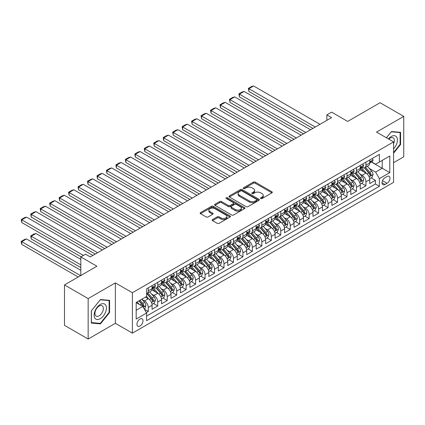 <?xml version="1.0" encoding="UTF-8"?>
<svg xmlns="http://www.w3.org/2000/svg" width="425" height="425" viewBox="0 0 425 425"><rect width="100%" height="100%" fill="white"/><g stroke="black" fill="none" stroke-linecap="round" stroke-linejoin="round"><path stroke-width="0.64" d="M260.743 198.544A0.919 0.531 0 0 0 262.039 198.544L271.91 192.844A1.312 0.76 0 0 0 272.297 192.307A1.312 0.76 0 0 0 271.91 191.771L255.191 182.118A1.312 0.76 0 0 0 253.332 182.118L243.467 187.818A0.919 0.531 0 0 0 243.196 188.19A0.919 0.531 0 0 0 243.467 188.567A0.919 0.531 0 0 0 244.763 188.567L246.043 187.829A4.202 2.428 0 0 1 251.988 187.829L253.38 188.636A4.202 2.428 0 0 1 254.612 190.352A4.202 2.428 0 0 1 253.38 192.068L252.105 192.807A0.919 0.531 0 0 0 251.834 193.178A0.919 0.531 0 0 0 252.105 193.556A0.919 0.531 0 0 0 253.401 193.556L254.681 192.817A4.202 2.428 0 0 1 260.626 192.817L262.018 193.625A4.202 2.428 0 0 1 263.25 195.341A4.202 2.428 0 0 1 262.018 197.057L260.743 197.79A0.919 0.531 0 0 0 260.472 198.167A0.919 0.531 0 0 0 260.743 198.544L260.743 197.79M139.963 326.044A4.282 2.47 120 0 0 142.763 322.272A4.282 2.47 120 0 0 142.104 318.84A4.282 2.47 120 0 0 139.963 319.053A4.282 2.47 120 0 0 137.169 322.825A4.282 2.47 120 0 0 137.822 326.257A4.282 2.47 120 0 0 139.963 326.044M212.558 219.55A1.312 0.76 0 0 0 212.171 220.086A1.312 0.76 0 0 0 212.558 220.623L217.249 223.332A1.312 0.76 0 0 0 219.103 223.332L230.063 217.005A1.312 0.76 0 0 0 230.451 216.468A1.312 0.76 0 0 0 230.063 215.932L213.345 206.279A1.312 0.76 0 0 0 211.485 206.279L200.526 212.606A1.312 0.76 0 0 0 200.143 213.143A1.312 0.76 0 0 0 200.526 213.679L206.194 216.952A1.312 0.76 0 0 0 208.053 216.952L212.744 214.242A1.312 0.76 0 0 0 213.127 213.706A1.312 0.76 0 0 0 212.744 213.169L209.934 211.549A3.512 2.029 0 0 1 208.903 210.115A3.512 2.029 0 0 1 211.071 208.239A3.512 2.029 0 0 1 214.901 208.68L225.909 215.034A3.512 2.029 0 0 1 226.939 216.468A3.512 2.029 0 0 1 224.767 218.344A3.512 2.029 0 0 1 220.942 217.903L219.103 216.846A1.312 0.76 0 0 0 217.249 216.846L212.558 219.55L212.558 220.623M393.577 162.685L403.75 156.814L403.75 116.381L380.093 102.723L347.682 121.438L331.596 112.147L326.862 114.883L331.596 117.613L90.286 256.934L85.552 254.198L80.819 256.934L80.819 275.506M88.156 298.589L88.156 339.022L115.361 323.313L115.361 282.885L88.156 298.589L64.499 284.931L96.905 266.22L80.819 256.934M115.361 282.885L132.393 292.719L393.577 141.923L393.577 182.357L132.393 333.147L132.393 292.719M403.75 116.381L376.545 132.09L393.577 141.923M246.133 206.656A1.312 0.76 0 0 0 247.993 206.656L258.952 200.324A1.312 0.76 0 0 0 259.34 199.787A1.312 0.76 0 0 0 258.952 199.251L242.234 189.598A1.312 0.76 0 0 0 240.375 189.598L229.415 195.93A1.312 0.76 0 0 0 229.032 196.467A1.312 0.76 0 0 0 229.415 197.003L246.133 206.656M226.578 198.741A0.919 0.531 0 0 1 227.513 198.873L227.513 197.779L244.508 207.591A1.312 0.76 0 0 1 244.896 208.128A1.312 0.76 0 0 1 244.508 208.664L233.548 214.992A1.312 0.76 0 0 1 231.689 214.992L214.97 205.339L214.97 204.266A1.312 0.76 0 0 0 214.588 204.802A1.312 0.76 0 0 0 214.97 205.339M214.97 204.266L219.661 201.562A1.312 0.76 0 0 1 221.521 201.562L228.299 205.472A1.312 0.76 0 0 0 230.159 205.472L233.272 203.676A1.312 0.76 0 0 0 233.654 203.139A1.312 0.76 0 0 0 233.272 202.603L226.212 198.528A0.919 0.531 0 0 1 225.941 198.156A0.919 0.531 0 0 1 226.509 197.662A0.919 0.531 0 0 1 227.513 197.779M88.156 339.022L64.499 325.364L64.499 284.931M146.327 312.593L148.293 311.456L144.367 309.193M142.131 299.54L144.505 300.911A5.355 3.092 60 0 1 148.293 307.472L152.076 305.283L152.076 309.272L157.755 305.995L153.452 303.508M151.592 294.079L153.972 295.449A5.355 3.092 60 0 1 157.755 302.005L161.542 299.822L161.542 303.811L167.216 300.528L162.913 298.047M161.059 288.612L163.434 289.988A5.355 3.092 60 0 1 167.216 296.544L171.004 294.355L171.004 298.345L176.683 295.067L172.375 292.581M170.521 283.151L172.895 284.522A5.355 3.092 60 0 1 176.683 291.077L180.466 288.894L180.466 292.883L186.145 289.606L181.842 287.119M179.982 277.69L182.362 279.06A5.355 3.092 60 0 1 186.145 285.616L189.933 283.433L189.933 287.417L195.606 284.139L191.303 281.653M189.449 272.223L191.824 273.594A5.355 3.092 60 0 1 195.606 280.149L199.394 277.966L199.394 281.956L205.073 278.678L200.765 276.192M198.911 266.762L201.285 268.132A5.355 3.092 60 0 1 205.073 274.688L208.856 272.505L208.856 276.489L214.535 273.211L210.226 270.725M208.372 261.295L210.747 262.666A5.355 3.092 60 0 1 214.535 269.227L218.317 267.038L218.317 271.028L223.996 267.75L219.693 265.264M217.839 255.834L220.214 257.205A5.355 3.092 60 0 1 223.996 263.76L227.784 261.577L227.784 265.567L233.463 262.289L229.155 259.803M227.301 250.367L229.675 251.743A5.355 3.092 60 0 1 233.463 258.299L237.246 256.11L237.246 260.1L242.925 256.822L238.616 254.336M236.762 244.906L239.137 246.277A5.355 3.092 60 0 1 242.925 252.833L246.707 250.649L246.707 254.639L252.386 251.361L248.083 248.875M246.224 239.445L248.604 240.816A5.355 3.092 60 0 1 252.386 247.371L256.174 245.188L256.174 249.172L261.848 245.894L257.545 243.408M255.691 233.978L258.065 235.349A5.355 3.092 60 0 1 261.848 241.905L265.636 239.721L265.636 243.711L271.315 240.433L267.006 237.947M265.152 228.517L267.527 229.888A5.355 3.092 60 0 1 271.315 236.443L275.097 234.26L275.097 238.244L280.776 234.967L276.473 232.48M274.614 223.051L276.994 224.427A5.355 3.092 60 0 1 280.776 230.982L284.564 228.793L284.564 232.783L290.238 229.505L285.935 227.019M284.081 217.589L286.455 218.96A5.355 3.092 60 0 1 290.238 225.516L294.026 223.332L294.026 227.322L299.705 224.044L295.396 221.558M293.542 212.123L295.917 213.499A5.355 3.092 60 0 1 299.705 220.054L303.487 217.866L303.487 221.855L309.166 218.577L304.858 216.091M303.004 206.662L305.378 208.032A5.355 3.092 60 0 1 309.166 214.588L312.949 212.404L312.949 216.394L318.628 213.116L314.325 210.63M312.465 201.2L314.845 202.571A5.355 3.092 60 0 1 318.628 209.127L322.416 206.943L322.416 210.928L328.095 207.65L323.786 205.163M321.932 195.734L324.307 197.104A5.355 3.092 60 0 1 328.095 203.665L331.877 201.477L331.877 205.466L337.556 202.188L333.248 199.702M331.394 190.273L333.768 191.643A5.355 3.092 60 0 1 337.556 198.199L341.339 196.015L341.339 200.005L347.018 196.722L342.715 194.241M340.855 184.806L343.235 186.182A5.355 3.092 60 0 1 347.018 192.738L350.806 190.549L350.806 194.538L356.479 191.261L352.176 188.774M350.322 179.345L352.697 180.715A5.355 3.092 60 0 1 356.479 187.271L360.267 185.087L360.267 189.077L365.946 185.799L365.946 181.81A5.355 3.092 -120 0 0 362.158 175.254L359.784 173.883M361.638 183.313L365.946 185.799M152.076 305.283A5.355 3.092 -120 0 0 148.293 298.727L145.451 297.091M161.542 299.822A5.355 3.092 -120 0 0 157.755 293.266L151.906 289.887M171.004 294.355A5.355 3.092 -120 0 0 167.216 287.799L161.367 284.421M180.466 288.894A5.355 3.092 -120 0 0 176.683 282.338L170.829 278.959M189.933 283.433A5.355 3.092 -120 0 0 186.145 276.872L180.29 273.493M199.394 277.966A5.355 3.092 -120 0 0 195.606 271.41L189.757 268.032M208.856 272.505A5.355 3.092 -120 0 0 205.073 265.949L199.219 262.57M218.317 267.038A5.355 3.092 -120 0 0 214.535 260.483L208.68 257.104M227.784 261.577A5.355 3.092 -120 0 0 223.996 255.021L218.147 251.643M237.246 256.11A5.355 3.092 -120 0 0 233.463 249.555L227.609 246.176M246.707 250.649A5.355 3.092 -120 0 0 242.925 244.093L237.07 240.715M256.174 245.188A5.355 3.092 -120 0 0 252.386 238.627L246.537 235.248M265.636 239.721A5.355 3.092 -120 0 0 261.848 233.166L255.999 229.787M275.097 234.26A5.355 3.092 -120 0 0 271.315 227.704L265.46 224.326M284.564 228.793A5.355 3.092 -120 0 0 280.776 222.238L274.922 218.859M294.026 223.332A5.355 3.092 -120 0 0 290.238 216.777L284.389 213.398M303.487 217.866A5.355 3.092 -120 0 0 299.705 211.31L293.85 207.931M312.949 212.404A5.355 3.092 -120 0 0 309.166 205.849L303.312 202.47M322.416 206.943A5.355 3.092 -120 0 0 318.628 200.382L312.779 197.003M331.877 201.477A5.355 3.092 -120 0 0 328.095 194.921L322.24 191.542M341.339 196.015A5.355 3.092 -120 0 0 337.556 189.46L331.702 186.081M350.806 190.549A5.355 3.092 -120 0 0 347.018 183.993L341.169 180.614M360.267 185.087A5.355 3.092 -120 0 0 356.479 178.532L350.63 175.153M387.047 176.508L384.965 177.714A4.149 2.396 120 0 0 382.256 181.369A4.149 2.396 120 0 0 382.893 184.689A4.149 2.396 120 0 0 384.965 184.487L387.047 183.287A4.149 2.396 120 0 0 389.757 179.626A4.149 2.396 120 0 0 389.119 176.306A4.149 2.396 120 0 0 387.047 176.508M136.181 310.308L142.805 306.483L146.588 313.044L146.588 320.689L379.382 186.288L379.382 178.638L375.599 172.083L369.245 168.417M146.588 313.044L136.181 319.053L136.181 302.441L146.588 296.432L146.588 288.782L379.382 154.381L379.382 162.031L389.794 156.023L389.794 172.63L379.382 178.638M153.919 287.555L153.972 287.582A5.355 3.092 60 0 0 156.65 287.847L160.432 285.664A5.355 3.092 -120 0 0 161.542 283.209L161.542 280.149M163.386 282.088L163.434 282.12A5.355 3.092 60 0 0 166.111 282.386L169.894 280.197A5.355 3.092 -120 0 0 171.004 277.748L171.004 274.688M172.847 276.627L172.895 276.654A5.355 3.092 60 0 0 175.573 276.919L179.361 274.736A5.355 3.092 -120 0 0 180.466 272.282L180.466 269.227M182.309 271.161L182.362 271.192A5.355 3.092 60 0 0 185.034 271.458L188.822 269.269A5.355 3.092 -120 0 0 189.933 266.82L189.933 263.76M191.776 265.699L191.824 265.726A5.355 3.092 60 0 0 194.501 265.992L198.284 263.808A5.355 3.092 -120 0 0 199.394 261.359L199.394 258.299M201.238 260.238L201.285 260.265A5.355 3.092 60 0 0 203.963 260.53L207.751 258.342A5.355 3.092 -120 0 0 208.856 255.893L208.856 252.833M210.699 254.772L210.747 254.803A5.355 3.092 60 0 0 213.424 255.064L217.212 252.88A5.355 3.092 -120 0 0 218.317 250.431L218.317 247.371M220.161 249.31L220.214 249.337A5.355 3.092 60 0 0 222.891 249.602L226.674 247.419A5.355 3.092 -120 0 0 227.784 244.965L227.784 241.905M229.627 243.844L229.675 243.876A5.355 3.092 60 0 0 232.353 244.141L236.135 241.952A5.355 3.092 -120 0 0 237.246 239.503L237.246 236.443M239.089 238.383L239.137 238.409A5.355 3.092 60 0 0 241.814 238.675L245.602 236.491A5.355 3.092 -120 0 0 246.707 234.042L246.707 230.982M248.551 232.916L248.604 232.948A5.355 3.092 60 0 0 251.276 233.213L255.064 231.025A5.355 3.092 -120 0 0 256.174 228.576L256.174 225.516M258.017 227.455L258.065 227.481A5.355 3.092 60 0 0 260.743 227.747L264.525 225.563A5.355 3.092 -120 0 0 265.636 223.114L265.636 220.054M267.479 221.993L267.527 222.02A5.355 3.092 60 0 0 270.204 222.286L273.992 220.102A5.355 3.092 -120 0 0 275.097 217.648L275.097 214.588M276.941 216.527L276.994 216.559A5.355 3.092 60 0 0 279.666 216.819L283.454 214.636A5.355 3.092 -120 0 0 284.564 212.187L284.564 209.127M286.408 211.066L286.455 211.092A5.355 3.092 60 0 0 289.133 211.358L292.915 209.174A5.355 3.092 -120 0 0 294.026 206.72L294.026 203.66M295.869 205.599L295.917 205.631A5.355 3.092 60 0 0 298.594 205.897L302.377 203.708A5.355 3.092 -120 0 0 303.487 201.259L303.487 198.199M305.331 200.138L305.378 200.164A5.355 3.092 60 0 0 308.056 200.43L311.844 198.247A5.355 3.092 -120 0 0 312.949 195.798L312.949 192.738M314.792 194.677L314.845 194.703A5.355 3.092 60 0 0 317.523 194.969L321.305 192.78A5.355 3.092 -120 0 0 322.416 190.331L322.416 187.271M324.259 189.21L324.307 189.237A5.355 3.092 60 0 0 326.984 189.502L330.767 187.319A5.355 3.092 -120 0 0 331.877 184.87L331.877 181.81M333.721 183.749L333.768 183.775A5.355 3.092 60 0 0 336.446 184.041L340.234 181.857A5.355 3.092 -120 0 0 341.339 179.403L341.339 176.343M343.182 178.282L343.235 178.314A5.355 3.092 60 0 0 345.908 178.58L349.695 176.391A5.355 3.092 -120 0 0 350.806 173.942L350.806 170.882M352.649 172.821L352.697 172.847A5.355 3.092 60 0 0 355.374 173.113L359.157 170.93A5.355 3.092 -120 0 0 360.267 168.475L360.267 165.421M146.588 316.099L375.408 183.993L375.408 180.333L369.729 183.611L369.729 179.621A5.355 3.092 -120 0 0 365.946 173.065L360.092 169.687M362.111 167.354L362.158 167.386A5.355 3.092 -120 0 0 364.836 167.652A5.355 3.092 -120 0 0 365.946 165.197L365.946 162.137M364.836 167.652L368.624 165.463A5.355 3.092 -120 0 0 369.729 163.014L369.729 159.954M148.293 287.799L148.293 290.859A5.355 3.092 60 0 1 147.183 293.308A5.355 3.092 60 0 1 146.588 293.526M147.183 293.308L150.971 291.125A5.355 3.092 -120 0 0 152.076 288.676L152.076 285.616M157.755 282.338L157.755 285.398A5.355 3.092 60 0 1 156.65 287.847M167.216 276.872L167.216 279.932A5.355 3.092 60 0 1 166.111 282.386M176.683 271.41L176.683 274.47A5.355 3.092 60 0 1 175.573 276.919M186.145 265.944L186.145 269.004A5.355 3.092 60 0 1 185.034 271.458M195.606 260.483L195.606 263.543A5.355 3.092 60 0 1 194.501 265.992M205.073 255.021L205.073 258.081A5.355 3.092 60 0 1 203.963 260.53M214.535 249.555L214.535 252.615A5.355 3.092 60 0 1 213.424 255.064M223.996 244.093L223.996 247.153A5.355 3.092 60 0 1 222.891 249.602M233.463 238.627L233.463 241.687A5.355 3.092 60 0 1 232.353 244.141M242.925 233.166L242.925 236.226A5.355 3.092 60 0 1 241.814 238.675M252.386 227.704L252.386 230.759A5.355 3.092 60 0 1 251.276 233.213M261.848 222.238L261.848 225.298A5.355 3.092 60 0 1 260.743 227.747M271.315 216.777L271.315 219.837A5.355 3.092 60 0 1 270.204 222.286M280.776 211.31L280.776 214.37A5.355 3.092 60 0 1 279.666 216.819M290.238 205.849L290.238 208.909A5.355 3.092 60 0 1 289.133 211.358M299.705 200.382L299.705 203.442A5.355 3.092 60 0 1 298.594 205.897M309.166 194.921L309.166 197.981A5.355 3.092 60 0 1 308.056 200.43M318.628 189.46L318.628 192.52A5.355 3.092 60 0 1 317.523 194.969M328.095 183.993L328.095 187.053A5.355 3.092 60 0 1 326.984 189.502M337.556 178.532L337.556 181.592A5.355 3.092 60 0 1 336.446 184.041M347.018 173.065L347.018 176.125A5.355 3.092 60 0 1 345.908 178.58M356.479 167.604L356.479 170.664A5.355 3.092 60 0 1 355.374 173.113M356.479 187.271L356.479 191.261M347.018 192.738L347.018 196.722M337.556 198.199L337.556 202.188M328.095 203.665L328.095 207.65M318.628 209.127L318.628 213.116M309.166 214.588L309.166 218.577M299.705 220.054L299.705 224.044M290.238 225.516L290.238 229.505M280.776 230.982L280.776 234.967M271.315 236.443L271.315 240.433M261.848 241.905L261.848 245.894M252.386 247.371L252.386 251.361M242.925 252.833L242.925 256.822M233.463 258.299L233.463 262.289M223.996 263.76L223.996 267.75M214.535 269.227L214.535 273.211M205.073 274.688L205.073 278.678M195.606 280.149L195.606 284.139M186.145 285.616L186.145 289.606M176.683 291.077L176.683 295.067M167.216 296.544L167.216 300.528M157.755 302.005L157.755 305.995M148.293 307.472L148.293 311.456M142.805 306.483L136.181 302.664M375.599 172.083L382.224 168.258L382.224 160.39L389.794 156.023M371.386 162.005L389.794 172.63M371.572 161.893L375.599 164.215L379.382 162.031M115.361 323.313L132.393 333.147M326.862 114.883L326.862 120.344M371.105 177.847L375.408 180.333M375.408 183.993L379.382 186.288M393.577 153.228L400.578 144.516L400.578 132.34L391.446 131.527L386.415 137.79M91.322 323.064L100.454 323.882L109.586 312.518L109.586 300.342L100.454 299.529L91.322 310.888L91.322 323.064M400.106 144.245L400.578 144.516M109.113 312.248L109.586 312.518M99.493 323.324L100.454 323.882M261.109 198.672L262.018 198.146A4.202 2.428 0 0 0 263.25 196.43L263.25 195.341M254.612 190.352L254.612 191.441A4.202 2.428 0 0 1 253.38 193.157L252.471 193.683M271.894 192.854L255.191 183.212A1.312 0.76 0 0 0 253.332 183.212L243.833 188.7M258.937 200.334L242.234 190.692A1.312 0.76 0 0 0 240.375 190.692L229.431 197.009L229.415 195.93M256.631 200.164A0.919 0.531 0 0 0 256.902 199.787A0.919 0.531 0 0 0 256.631 199.415L241.952 190.942A0.919 0.531 0 0 0 240.656 190.942L239.307 191.718A4.202 2.428 0 0 0 238.074 193.433A4.202 2.428 0 0 0 239.307 195.149L249.337 200.94A4.202 2.428 0 0 0 255.282 200.94L256.631 200.164L256.631 201.259A0.919 0.531 0 0 0 256.902 200.882L256.902 199.787M238.074 193.433L238.074 194.528A4.202 2.428 0 0 0 239.307 196.244L239.307 195.149M256.631 201.259L255.282 202.034A4.202 2.428 0 0 1 249.337 202.034L239.307 196.244M214.986 205.349L219.661 202.651L219.661 201.562M233.654 203.139L233.654 204.234A1.312 0.76 0 0 1 233.272 204.77L230.159 206.566A1.312 0.76 0 0 1 228.299 206.566L221.521 202.651A1.312 0.76 0 0 0 219.661 202.651M227.513 198.873L244.492 208.675M235.338 209.536A3.512 2.029 0 0 0 239.169 209.977A3.512 2.029 0 0 0 241.336 208.101A3.512 2.029 0 0 0 240.306 206.667L236.428 204.43A1.312 0.76 0 0 0 234.568 204.43L231.46 206.226A1.312 0.76 0 0 0 231.072 206.762A1.312 0.76 0 0 0 231.46 207.299L235.338 209.536L235.338 210.63A3.512 2.029 0 0 0 239.169 211.071A3.512 2.029 0 0 0 241.336 209.196L241.336 208.101M231.072 206.762L231.072 207.852A1.312 0.76 0 0 0 231.46 208.388L231.46 207.299M235.338 210.63L231.46 208.388M226.939 216.468L226.939 217.563A3.512 2.029 0 0 1 224.767 219.433A3.512 2.029 0 0 1 220.942 218.997L219.103 217.935A1.312 0.76 0 0 0 217.249 217.935L212.574 220.633M208.903 210.115L208.903 211.204A3.512 2.029 0 0 0 209.934 212.638L209.934 211.549M212.723 214.253L209.934 212.638M230.063 215.932L230.063 217.005L213.345 207.373A1.312 0.76 0 0 0 211.485 207.373L200.547 213.69M369.649 178.686L372.098 177.273L373.044 174.542A3.549 2.045 -120 0 0 371.663 171.211L367.338 166.207M366.472 173.411L361.532 167.694M248.885 113.294L293.978 139.331L229.957 102.372L229.442 99.338L232.751 97.426L234.69 96.905L229.957 99.636L229.957 102.372M363.657 171.748L360.788 168.428A8.5 4.909 -120 0 0 360.527 168.13M364.353 167.843L368.725 172.906A3.549 2.045 60 0 1 369.989 175.35C370.526 176.062 370.903 175.844 371.126 174.691A3.549 2.045 -120 0 0 369.862 172.252L365.537 167.243M364.613 167.758L369.309 173.198A1.806 1.041 60 0 1 369.766 173.905L371.126 174.691M369.989 175.35L370.249 175.769M315.27 127.038L248.885 88.708L248.885 91.444L312.906 128.403M372.236 158.509L373.044 159.901A3.549 2.045 60 0 1 372.305 161.468L370.51 162.509A3.549 2.045 -120 0 0 371.126 161.691L371.052 161.378M320.004 124.307L253.619 85.978L248.885 88.708L248.365 88.411L251.68 86.498L253.619 85.978M369.851 162.674L369.862 162.674A3.549 2.045 -120 0 0 370.51 162.509M370.669 161.426L371.126 161.691C370.903 161.155 370.526 161.373 369.989 162.345A3.549 2.045 60 0 1 369.729 162.849M248.885 91.444L248.365 88.411M393.577 148.83A8.697 5.02 120 0 0 397.295 138.741A8.697 5.02 120 0 0 391.26 136.489A8.697 5.02 120 0 0 388.408 138.943M393.577 143.767A5.955 3.437 120 0 0 393.114 137.785A5.955 3.437 120 0 0 390.139 138.083A5.955 3.437 120 0 0 388.763 139.145M386.431 137.801L391.26 131.793L400.106 132.584L400.106 144.383L393.577 152.506M399.521 132.244L400.106 132.584M105.597 312.072A8.697 5.02 120 0 0 103.344 303.668A8.697 5.02 120 0 0 94.94 311.116A8.697 5.02 120 0 0 97.192 319.52A8.697 5.02 120 0 0 105.597 312.072M102.792 311.275A5.955 3.437 120 0 0 102.122 305.788A5.955 3.437 120 0 0 95.503 310.622A5.955 3.437 120 0 0 96.167 316.104A5.955 3.437 120 0 0 102.792 311.275M91.418 322.602L91.418 310.803L100.268 299.795L109.113 300.587L109.113 312.386L100.268 323.393L91.322 322.548M108.529 300.247L109.113 300.587M360.188 184.147L362.631 182.739L363.577 180.003A3.549 2.045 -120 0 0 362.196 176.678L357.871 171.668M357.005 178.877L352.065 173.156M239.424 118.761L284.516 144.792L220.495 107.833L219.975 104.8L223.29 102.887L225.229 102.372L220.495 105.103L220.495 107.833M354.195 177.209L351.326 173.889A8.5 4.909 -120 0 0 351.066 173.597M354.891 173.304L359.263 178.367A3.549 2.045 60 0 1 360.527 180.811C361.059 181.528 361.441 181.305 361.664 180.157A3.549 2.045 -120 0 0 360.4 177.714L356.076 172.709M355.146 173.225L359.848 178.665A1.806 1.041 60 0 1 360.304 179.371L361.664 180.157M360.527 180.811L360.788 181.231M350.726 189.614L353.17 188.201L354.115 185.47A3.549 2.045 -120 0 0 352.734 182.139L348.41 177.135M347.544 184.338L342.603 178.617M229.957 124.222L275.049 150.259L211.034 113.294L210.513 110.266L213.823 108.354L215.767 107.833L211.034 110.564L211.034 113.294M344.733 182.676L341.865 179.355A8.5 4.909 -120 0 0 341.599 179.058M345.429 178.771L349.802 183.834A3.549 2.045 60 0 1 351.066 186.278C351.597 186.989 351.974 186.772 352.203 185.619A3.549 2.045 -120 0 0 350.938 183.175L346.614 178.171M345.684 178.686L350.386 184.126A1.806 1.041 60 0 1 350.837 184.833L352.203 185.619M351.066 186.278L351.321 186.697M341.259 195.075L343.708 193.667L344.654 190.931A3.549 2.045 -120 0 0 343.272 187.6L338.948 182.596M338.082 189.805L333.142 184.083M220.495 129.689L265.588 155.72L201.572 118.761L201.052 115.728L204.361 113.815L206.3 113.294L201.572 116.03L201.572 118.761M335.267 188.137L332.403 184.817A8.5 4.909 -120 0 0 332.138 184.519M335.962 184.232L340.34 189.295A3.549 2.045 60 0 1 341.604 191.739C342.136 192.451 342.513 192.233 342.736 191.085A3.549 2.045 -120 0 0 341.472 188.642L337.147 183.637M336.223 184.153L340.919 189.593A1.806 1.041 60 0 1 341.376 190.299L342.736 191.085M341.604 191.739L341.859 192.158M331.797 200.542L334.241 199.128L335.187 196.398A3.549 2.045 -120 0 0 333.806 193.067L329.487 188.062M328.621 195.266L323.675 189.545M211.034 135.15L256.126 161.187L192.105 124.222L191.585 121.189L194.9 119.282L196.839 118.761L192.105 121.492L192.105 124.222M325.805 193.603L322.936 190.283A8.5 4.909 -120 0 0 322.676 189.986M326.501 189.699L330.873 194.762A3.549 2.045 60 0 1 332.138 197.205C332.674 197.917 333.051 197.699 333.274 196.547A3.549 2.045 -120 0 0 332.01 194.103L327.686 189.098M326.756 189.614L331.457 195.054A1.806 1.041 60 0 1 331.914 195.76L333.274 196.547M332.138 197.205L332.398 197.625M305.809 132.499L239.424 94.175L239.424 96.905L303.439 133.864M362.775 163.97L363.577 165.362A3.549 2.045 60 0 1 362.844 166.935L361.048 167.971A3.549 2.045 -120 0 0 361.664 167.153L361.59 166.839M310.537 129.768L244.152 91.444L239.424 94.175L238.903 93.872L242.213 91.959L244.152 91.444M360.384 168.135L360.4 168.135A3.549 2.045 -120 0 0 361.048 167.971M361.207 166.887L361.664 167.153C361.441 166.621 361.064 166.839 360.527 167.811A3.549 2.045 60 0 1 360.267 168.316M239.424 96.905L238.903 93.872M296.342 137.966L229.442 99.338M353.313 169.432L354.115 170.829A3.549 2.045 60 0 1 353.382 172.396L351.581 173.432A3.549 2.045 -120 0 0 352.203 172.619L352.128 172.3M301.075 135.23L234.69 96.905M350.922 173.602L350.938 173.602A3.549 2.045 -120 0 0 351.581 173.432M351.741 172.353L352.203 172.619C351.98 172.083 351.597 172.3 351.066 173.273A3.549 2.045 60 0 1 350.806 173.777M286.88 143.427L219.975 104.8M343.846 174.898L344.654 176.29A3.549 2.045 60 0 1 343.921 177.857L342.12 178.898A3.549 2.045 -120 0 0 342.736 178.08L342.662 177.767M291.614 140.696L225.229 102.372M341.461 179.063L341.472 179.063A3.549 2.045 -120 0 0 342.12 178.898M342.279 177.815L342.736 178.08C342.513 177.544 342.136 177.767 341.604 178.734A3.549 2.045 60 0 1 341.339 179.238M277.419 148.893L210.513 110.266M334.385 180.359L335.187 181.751A3.549 2.045 60 0 1 334.454 183.324L332.658 184.36A3.549 2.045 -120 0 0 333.274 183.542L333.2 183.228M282.147 146.157L215.767 107.833M331.994 184.53L332.01 184.53A3.549 2.045 -120 0 0 332.658 184.36M332.817 183.281L333.274 183.542C333.051 183.01 332.674 183.228 332.138 184.2A3.549 2.045 60 0 1 331.877 184.705M322.336 206.003L324.78 204.59L325.725 201.859A3.549 2.045 -120 0 0 324.344 198.528L320.02 193.524M319.154 200.733L314.213 195.011M201.572 140.617L246.659 166.648L182.644 129.689L182.123 126.655L185.433 124.743L187.377 124.222L182.644 126.953L182.644 129.689M316.343 199.065L313.475 195.744A8.5 4.909 -120 0 0 313.209 195.447M317.039 195.16L321.412 200.223A3.549 2.045 60 0 1 322.676 202.667C323.207 203.378 323.59 203.161 323.813 202.013A3.549 2.045 -120 0 0 322.548 199.569L318.224 194.56M317.294 195.075L321.996 200.52A1.806 1.041 60 0 1 322.447 201.227L323.813 202.013M322.676 202.667L322.936 203.086M267.952 154.355L201.052 115.728M324.923 185.826L325.725 187.218A3.549 2.045 60 0 1 324.992 188.785L323.197 189.826A3.549 2.045 -120 0 0 323.813 189.008L323.738 188.695M272.685 151.624L206.3 113.294M322.533 189.991L322.548 189.991A3.549 2.045 -120 0 0 323.197 189.826M323.356 188.742L323.813 189.008C323.59 188.472 323.212 188.689 322.676 189.662A3.549 2.045 60 0 1 322.416 190.166M312.869 211.469L315.318 210.056L316.264 207.326A3.549 2.045 -120 0 0 314.882 203.995L310.558 198.985M309.692 206.194L304.752 200.472M192.105 146.078L237.198 172.109L173.182 135.15L172.662 132.117L175.971 130.204L177.91 129.689L173.182 132.419L173.182 135.15M306.882 204.526L304.013 201.206A8.5 4.909 -120 0 0 303.748 200.913M307.572 200.621L311.95 205.689A3.549 2.045 60 0 1 313.214 208.128C313.746 208.845 314.123 208.627 314.346 207.474A3.549 2.045 -120 0 0 313.082 205.031L308.763 200.026M307.833 200.542L312.529 205.982A1.806 1.041 60 0 1 312.986 206.688L314.346 207.474M313.214 208.128L313.469 208.553M258.49 159.816L191.585 121.189M315.456 191.287L316.264 192.679A3.549 2.045 60 0 1 315.531 194.252L313.73 195.288A3.549 2.045 -120 0 0 314.346 194.469L314.272 194.156M263.224 157.085L196.839 118.761M313.071 195.452L313.082 195.452A3.549 2.045 -120 0 0 313.73 195.288M313.889 194.209L314.346 194.469C314.123 193.938 313.746 194.156 313.214 195.128A3.549 2.045 60 0 1 312.949 195.633M303.408 216.931L305.851 215.518L306.802 212.787A3.549 2.045 -120 0 0 305.421 209.456L301.097 204.452M300.231 211.655L295.285 205.934M182.644 151.539L227.736 177.576L163.715 140.617L163.195 137.583L166.51 135.671L168.449 135.15L163.715 137.881L163.715 140.617M297.415 209.992L294.546 206.672A8.5 4.909 -120 0 0 294.286 206.375M298.111 206.088L302.483 211.151A3.549 2.045 60 0 1 303.748 213.594C304.284 214.306 304.661 214.088 304.884 212.936A3.549 2.045 -120 0 0 303.62 210.497L299.296 205.488M298.371 206.003L303.067 211.443A1.806 1.041 60 0 1 303.524 212.149L304.884 212.936M303.748 213.594L304.008 214.014M249.029 165.282L182.123 126.655M305.995 196.754L306.802 198.146A3.549 2.045 60 0 1 306.064 199.713L304.268 200.754A3.549 2.045 -120 0 0 304.884 199.936L304.81 199.623M253.757 162.552L187.377 124.222M303.604 200.919L303.62 200.919A3.549 2.045 -120 0 0 304.268 200.754M304.428 199.67L304.884 199.936C304.661 199.399 304.284 199.617 303.748 200.589A3.549 2.045 60 0 1 303.487 201.094M293.946 222.392L296.39 220.984L297.335 218.248A3.549 2.045 -120 0 0 295.954 214.923L291.63 209.913M290.764 217.122L285.823 211.4M173.182 157.006L218.275 183.037L154.254 146.078L153.733 143.044L157.048 141.132L158.987 140.611L154.254 143.347L154.254 146.078M287.953 215.454L285.085 212.133A8.5 4.909 -120 0 0 284.824 211.841M288.649 211.549L293.022 216.612A3.549 2.045 60 0 1 294.286 219.056C294.817 219.768 295.2 219.55 295.423 218.402A3.549 2.045 -120 0 0 294.158 215.958L289.834 210.954M288.904 211.469L293.606 216.909A1.806 1.041 60 0 1 294.063 217.616L295.423 218.402M294.286 219.056L294.546 219.475M239.562 170.744L172.662 132.117M296.533 202.215L297.335 203.607A3.549 2.045 60 0 1 296.602 205.179L294.807 206.215A3.549 2.045 -120 0 0 295.423 205.397L295.348 205.084M244.295 168.013L177.91 129.689M294.142 206.38L294.158 206.38A3.549 2.045 -120 0 0 294.807 206.215M294.966 205.132L295.423 205.397C295.2 204.866 294.822 205.084 294.286 206.056A3.549 2.045 60 0 1 294.026 206.561M284.484 227.858L286.928 226.445L287.874 223.715A3.549 2.045 -120 0 0 286.493 220.384L282.168 215.379M281.302 222.583L276.362 216.862M163.715 162.467L208.808 188.503L144.792 151.539L144.272 148.511L147.581 146.598L149.52 146.078L144.792 148.808L144.792 151.539M278.492 220.92L275.623 217.6A8.5 4.909 -120 0 0 275.358 217.303M279.188 217.016L283.56 222.078A3.549 2.045 60 0 1 284.824 224.522C285.356 225.234 285.733 225.016 285.961 223.863A3.549 2.045 -120 0 0 284.697 221.42L280.373 216.415M279.443 216.931L284.144 222.371A1.806 1.041 60 0 1 284.596 223.077L285.961 223.863M284.824 224.522L285.079 224.942M230.1 176.21L163.195 137.583M287.072 207.676L287.874 209.073A3.549 2.045 60 0 1 287.141 210.641L285.34 211.677A3.549 2.045 -120 0 0 285.961 210.864L285.882 210.545M234.834 173.474L168.449 135.15M284.681 211.847L284.697 211.847A3.549 2.045 -120 0 0 285.34 211.677M285.499 210.598L285.961 210.864C285.738 210.327 285.356 210.545 284.824 211.517A3.549 2.045 60 0 1 284.564 212.022M275.017 233.32L277.467 231.907L278.412 229.176A3.549 2.045 -120 0 0 277.031 225.845L272.707 220.841M271.841 228.05L266.9 222.328M154.254 167.933L199.346 193.965L135.331 157.006L134.81 153.972L138.12 152.06L140.059 151.539L135.331 154.275L135.331 157.006M269.025 226.382L266.162 223.061A8.5 4.909 -120 0 0 265.896 222.764M269.721 222.477L274.093 227.54A3.549 2.045 60 0 1 275.363 229.983C275.894 230.695 276.271 230.477 276.494 229.33A3.549 2.045 -120 0 0 275.23 226.886L270.906 221.882M269.981 222.397L274.678 227.837A1.806 1.041 60 0 1 275.134 228.544L276.494 229.33M275.363 229.983L275.618 230.403M220.639 181.672L153.733 143.044M277.605 213.143L278.412 214.535A3.549 2.045 60 0 1 277.674 216.102L275.878 217.143A3.549 2.045 -120 0 0 276.494 216.325L276.42 216.012M225.372 178.941L158.987 140.611M275.219 217.308L275.23 217.308A3.549 2.045 -120 0 0 275.878 217.143M276.038 216.059L276.494 216.325C276.271 215.788 275.894 216.012 275.363 216.978A3.549 2.045 60 0 1 275.097 217.483M265.556 238.786L268 237.373L268.945 234.643A3.549 2.045 -120 0 0 267.564 231.312L263.245 226.307M262.374 233.511L257.433 227.789M144.792 173.395L189.885 199.426L125.864 162.467L125.343 159.433L128.658 157.521L130.597 157.006L125.864 159.736L125.864 162.467M259.563 231.848L256.695 228.523A8.5 4.909 -120 0 0 256.434 228.23M260.259 227.943L264.632 233.006A3.549 2.045 60 0 1 265.896 235.45C266.433 236.162 266.81 235.944 267.033 234.791A3.549 2.045 -120 0 0 265.768 232.347L261.444 227.343M260.514 227.858L265.216 233.298A1.806 1.041 60 0 1 265.673 234.005L267.033 234.791M265.896 235.45L266.156 235.87M211.177 187.133L144.272 148.511M268.143 218.604L268.945 219.996A3.549 2.045 60 0 1 268.212 221.568L266.417 222.604A3.549 2.045 -120 0 0 267.033 221.786L266.958 221.473M215.905 184.402L149.52 146.078M265.752 222.769L265.768 222.769A3.549 2.045 -120 0 0 266.417 222.604M266.576 221.526L267.033 221.786C266.81 221.255 266.433 221.473 265.896 222.445A3.549 2.045 60 0 1 265.636 222.95M256.094 244.248L258.538 242.834L259.484 240.104A3.549 2.045 -120 0 0 258.102 236.773L253.778 231.768M252.912 238.977L247.972 233.256M135.331 178.861L180.418 204.893L116.402 167.933L115.882 164.9L119.191 162.988L121.136 162.467L116.402 165.197L116.402 167.933M250.102 237.309L247.233 233.989A8.5 4.909 -120 0 0 246.968 233.692M250.798 233.405L255.17 238.468A3.549 2.045 60 0 1 256.434 240.911C256.966 241.623 257.343 241.405 257.571 240.258A3.549 2.045 -120 0 0 256.307 237.814L251.982 232.804M251.053 233.32L255.754 238.765A1.806 1.041 60 0 1 256.206 239.472L257.571 240.258M256.434 240.911L256.689 241.331M201.71 192.599L134.81 153.972M258.682 224.071L259.484 225.462A3.549 2.045 60 0 1 258.751 227.03L256.95 228.071A3.549 2.045 -120 0 0 257.571 227.253L257.497 226.939M206.444 189.869L140.059 151.539M256.291 228.236L256.307 228.236A3.549 2.045 -120 0 0 256.95 228.071M257.109 226.987L257.571 227.253C257.348 226.716 256.966 226.934 256.434 227.906A3.549 2.045 60 0 1 256.174 228.411M192.249 198.061L125.343 159.433M249.215 229.532L250.022 230.924A3.549 2.045 60 0 1 249.289 232.496L247.488 233.532A3.549 2.045 -120 0 0 248.104 232.714L248.03 232.401M196.982 195.33L130.597 157.006M246.829 233.697L246.84 233.697A3.549 2.045 -120 0 0 247.488 233.532M247.648 232.454L248.104 232.714C247.881 232.183 247.504 232.401 246.973 233.373A3.549 2.045 60 0 1 246.707 233.877M182.787 203.527L115.882 164.9M239.753 234.993L240.555 236.39A3.549 2.045 60 0 1 239.822 237.958L238.027 238.993A3.549 2.045 -120 0 0 238.643 238.181L238.568 237.862M187.515 200.797L121.136 162.467M237.363 239.163L237.378 239.163A3.549 2.045 -120 0 0 238.027 238.993M238.186 237.915L238.643 238.181C238.42 237.644 238.042 237.862 237.506 238.834A3.549 2.045 60 0 1 237.246 239.339M246.627 249.714L249.077 248.301L250.022 245.565A3.549 2.045 -120 0 0 248.641 242.239L244.317 237.23M243.451 244.439L238.51 238.717M125.864 184.322L170.956 210.354L106.941 173.395L106.42 170.361L109.73 168.449L111.669 167.933L106.941 170.664L106.941 173.395M240.64 242.771L237.772 239.45A8.5 4.909 -120 0 0 237.506 239.158M241.331 238.866L245.708 243.929A3.549 2.045 60 0 1 246.973 246.373C247.504 247.09 247.881 246.867 248.104 245.719A3.549 2.045 -120 0 0 246.84 243.275L242.516 238.271M241.591 238.786L246.288 244.226A1.806 1.041 60 0 1 246.744 244.933L248.104 245.719M246.973 246.373L247.228 246.798M237.166 255.175L239.61 253.762L240.555 251.032A3.549 2.045 -120 0 0 239.179 247.701L234.855 242.696M233.989 249.9L229.043 244.178M116.402 189.784L161.495 215.82L97.474 178.856L96.953 175.828L100.268 173.915L102.207 173.395L97.474 176.125L97.474 178.856M231.173 248.237L228.305 244.917A8.5 4.909 -120 0 0 228.044 244.619M231.869 244.333L236.242 249.395A3.549 2.045 60 0 1 237.506 251.839C238.042 252.551 238.42 252.333 238.643 251.18A3.549 2.045 -120 0 0 237.378 248.742L233.054 243.732M232.13 244.248L236.826 249.688A1.806 1.041 60 0 1 237.283 250.394L238.643 251.18M237.506 251.839L237.766 252.259M227.704 260.637L230.148 259.229L231.094 256.493A3.549 2.045 -120 0 0 229.712 253.167L225.388 248.157M224.522 255.367L219.582 249.645M106.941 195.25L152.028 221.282L88.012 184.322L87.492 181.289L90.807 179.377L92.746 178.856L88.012 181.592L88.012 184.322M221.712 253.698L218.843 250.378A8.5 4.909 -120 0 0 218.577 250.081M222.408 249.794L226.78 254.857A3.549 2.045 60 0 1 228.044 257.3C228.576 258.012 228.958 257.794 229.181 256.647A3.549 2.045 -120 0 0 227.917 254.203L223.593 249.199M222.663 249.714L227.364 255.154A1.806 1.041 60 0 1 227.816 255.861L229.181 256.647M228.044 257.3L228.305 257.72M173.32 208.988L106.42 170.361M230.292 240.46L231.094 241.852A3.549 2.045 60 0 1 230.361 243.419L228.565 244.46A3.549 2.045 -120 0 0 229.181 243.642L229.107 243.328M178.054 206.258L111.669 167.933M227.901 244.625L227.917 244.625A3.549 2.045 -120 0 0 228.565 244.46M228.724 243.376L229.181 243.642C228.958 243.111 228.581 243.328 228.044 244.301A3.549 2.045 60 0 1 227.784 244.805M218.243 266.103L220.687 264.69L221.632 261.959A3.549 2.045 -120 0 0 220.251 258.628L215.927 253.624M215.061 260.828L210.12 255.106M97.474 200.712L142.566 226.748L78.551 189.784L78.03 186.756L81.34 184.843L83.279 184.322L78.551 187.053L78.551 189.784M212.25 259.165L209.382 255.845A8.5 4.909 -120 0 0 209.116 255.547M212.946 255.26L217.318 260.323A3.549 2.045 60 0 1 218.583 262.767C219.114 263.479 219.491 263.261 219.714 262.108A3.549 2.045 -120 0 0 218.45 259.664L214.131 254.66M213.201 255.175L217.898 260.615A1.806 1.041 60 0 1 218.354 261.322L219.714 262.108M218.583 262.767L218.838 263.187M163.859 214.455L96.953 175.828M220.83 245.921L221.632 247.318A3.549 2.045 60 0 1 220.899 248.885L219.098 249.921A3.549 2.045 -120 0 0 219.714 249.108L219.64 248.79M168.592 211.719L102.207 173.395M218.439 250.091L218.45 250.091A3.549 2.045 -120 0 0 219.098 249.921M219.258 248.843L219.714 249.108C219.491 248.572 219.114 248.79 218.583 249.762A3.549 2.045 60 0 1 218.317 250.267M208.776 271.564L211.225 270.151L212.171 267.421A3.549 2.045 -120 0 0 210.789 264.09L206.465 259.085M205.599 266.294L200.653 260.573M88.012 206.178L133.105 232.209L69.084 195.25L68.563 192.217L71.878 190.304L73.817 189.784L69.084 192.52L69.084 195.25M202.783 264.626L199.915 261.306A8.5 4.909 -120 0 0 199.654 261.008M203.479 260.722L207.852 265.784A3.549 2.045 60 0 1 209.116 268.228C209.653 268.94 210.03 268.722 210.253 267.575A3.549 2.045 -120 0 0 208.988 265.131L204.664 260.121M203.74 260.642L208.436 266.082A1.806 1.041 60 0 1 208.893 266.788L210.253 267.575M209.116 268.228L209.376 268.648M154.397 219.916L87.492 181.289M211.363 251.387L212.171 252.779A3.549 2.045 60 0 1 211.432 254.347L209.637 255.388A3.549 2.045 -120 0 0 210.253 254.57L210.178 254.256M159.125 217.186L92.746 178.856M208.972 255.553L208.988 255.553A3.549 2.045 -120 0 0 209.637 255.388M209.796 254.304L210.253 254.57C210.03 254.033 209.653 254.256 209.116 255.223A3.549 2.045 60 0 1 208.856 255.728M199.314 277.031L201.758 275.618L202.704 272.887A3.549 2.045 -120 0 0 201.322 269.556L196.998 264.547M196.132 271.756L191.192 266.034M78.551 211.639L123.643 237.671L59.622 200.712L59.102 197.678L62.417 195.766L64.356 195.25L59.622 197.981L59.622 200.712M193.322 270.093L190.453 266.767A8.5 4.909 -120 0 0 190.193 266.475M194.018 266.188L198.39 271.251A3.549 2.045 60 0 1 199.654 273.689C200.186 274.407 200.568 274.189 200.791 273.036A3.549 2.045 -120 0 0 199.527 270.592L195.202 265.588M194.273 266.103L198.974 271.543A1.806 1.041 60 0 1 199.431 272.25L200.791 273.036M199.654 273.689L199.915 274.114M144.936 225.377L78.03 186.756M201.902 256.849L202.704 258.241A3.549 2.045 60 0 1 201.971 259.813L200.175 260.849A3.549 2.045 -120 0 0 200.791 260.031L200.717 259.717M149.664 222.647L83.279 184.322M199.511 261.014L199.527 261.014A3.549 2.045 -120 0 0 200.175 260.849M200.334 259.771L200.791 260.031C200.568 259.5 200.191 259.717 199.654 260.69A3.549 2.045 60 0 1 199.394 261.194M189.853 282.492L192.297 281.079L193.242 278.348A3.549 2.045 -120 0 0 191.861 275.017L187.537 270.013M186.671 277.222L181.73 271.501M69.084 217.101L114.176 243.137L50.161 206.178L49.64 203.145L52.95 201.232L54.894 200.712L50.161 203.442L50.161 206.178M183.86 275.554L180.992 272.234A8.5 4.909 -120 0 0 180.726 271.936M184.556 271.649L188.928 276.712A3.549 2.045 60 0 1 190.193 279.156C190.724 279.868 191.101 279.65 191.33 278.497A3.549 2.045 -120 0 0 190.065 276.059L185.741 271.049M184.811 271.564L189.513 277.004A1.806 1.041 60 0 1 189.964 277.716L191.33 278.497M190.193 279.156L190.448 279.576M135.469 230.844L68.563 192.217M192.44 262.315L193.242 263.707A3.549 2.045 60 0 1 192.509 265.274L190.708 266.316A3.549 2.045 -120 0 0 191.33 265.498L191.255 265.184M140.202 228.113L73.817 189.784M190.049 266.48L190.065 266.48A3.549 2.045 -120 0 0 190.708 266.316M190.867 265.232L191.33 265.498C191.107 264.961 190.724 265.179 190.193 266.151A3.549 2.045 60 0 1 189.933 266.656M180.386 287.953L182.835 286.546L183.781 283.81A3.549 2.045 -120 0 0 182.399 280.484L178.075 275.474M177.209 282.683L172.268 276.962M59.622 222.567L104.715 248.598L40.699 211.639L40.178 208.606L43.488 206.693L45.427 206.178L40.699 208.909L40.699 211.639M174.393 281.015L171.53 277.695A8.5 4.909 -120 0 0 171.264 277.403M175.089 277.111L179.467 282.173A3.549 2.045 60 0 1 180.731 284.617C181.262 285.334 181.64 285.111 181.863 283.964A3.549 2.045 -120 0 0 180.598 281.52L176.274 276.516M175.35 277.031L180.046 282.471A1.806 1.041 60 0 1 180.503 283.178L181.863 283.964M180.731 284.617L180.986 285.037M126.007 236.305L59.102 197.678M182.973 267.777L183.781 269.168A3.549 2.045 60 0 1 183.048 270.741L181.247 271.777A3.549 2.045 -120 0 0 181.863 270.959L181.788 270.645M130.741 233.575L64.356 195.25M180.588 271.942L180.598 271.942A3.549 2.045 -120 0 0 181.247 271.777M181.406 270.693L181.863 270.959C181.64 270.428 181.262 270.645 180.731 271.618A3.549 2.045 60 0 1 180.466 272.122M170.924 293.42L173.368 292.007L174.314 289.276A3.549 2.045 -120 0 0 172.933 285.945L168.613 280.941M167.742 288.145L162.802 282.423M50.161 228.028L95.253 254.065L31.232 217.101L30.712 214.072L34.027 212.16L35.966 211.639L31.232 214.37L31.232 217.101M164.932 286.482L162.063 283.162A8.5 4.909 -120 0 0 161.803 282.864M165.628 282.577L170 287.64A3.549 2.045 60 0 1 171.264 290.084C171.801 290.796 172.178 290.578 172.401 289.425A3.549 2.045 -120 0 0 171.137 286.981L166.812 281.977M165.883 282.492L170.584 287.932A1.806 1.041 60 0 1 171.041 288.639L172.401 289.425M171.264 290.084L171.525 290.503M116.546 241.772L49.64 203.145M173.512 273.238L174.314 274.635A3.549 2.045 60 0 1 173.581 276.202L171.785 277.238A3.549 2.045 -120 0 0 172.401 276.425L172.327 276.107M121.274 239.041L54.894 200.712M171.121 277.408L171.137 277.408A3.549 2.045 -120 0 0 171.785 277.238M171.944 276.16L172.401 276.425C172.178 275.889 171.801 276.107 171.264 277.079A3.549 2.045 60 0 1 171.004 277.583M161.463 298.881L163.907 297.473L164.852 294.737A3.549 2.045 -120 0 0 163.471 291.407L159.147 286.402M158.281 293.611L153.34 287.89M40.699 233.495L81.058 256.796L21.771 222.567L21.25 219.534L24.56 217.621L26.504 217.101L21.771 219.837L21.771 222.567M155.47 291.943L152.602 288.623A8.5 4.909 -120 0 0 152.336 288.325M156.166 288.038L160.538 293.101A3.549 2.045 60 0 1 161.803 295.545C162.334 296.257 162.717 296.039 162.94 294.892A3.549 2.045 -120 0 0 161.675 292.448L157.351 287.443M156.421 287.959L161.123 293.399A1.806 1.041 60 0 1 161.574 294.105L162.94 294.892M161.803 295.545L162.063 295.965M107.079 247.233L40.178 208.606M164.05 278.704L164.852 280.096A3.549 2.045 60 0 1 164.119 281.663L162.318 282.705A3.549 2.045 -120 0 0 162.94 281.887L162.865 281.573M111.812 244.502L45.427 206.178M161.659 282.869L161.675 282.869A3.549 2.045 -120 0 0 162.318 282.705M162.483 281.621L162.94 281.887C162.717 281.355 162.334 281.573 161.803 282.54A3.549 2.045 60 0 1 161.542 283.045M151.996 304.348L154.445 302.935L155.391 300.204A3.549 2.045 -120 0 0 154.009 296.873L149.685 291.869M80.819 264.855L31.232 236.226L35.966 233.495L80.819 259.388M148.819 299.072L146.556 296.453M31.232 238.956L30.712 235.923L31.232 236.226L31.232 238.956L80.819 267.585M146.009 297.41L145.637 296.979M146.699 293.505L151.077 298.568A3.549 2.045 60 0 1 152.341 301.012C152.873 301.723 153.25 301.506 153.473 300.353A3.549 2.045 -120 0 0 152.208 297.909L147.889 292.905M146.96 293.42L151.656 298.86A1.806 1.041 60 0 1 152.113 299.567L153.473 300.353M152.341 301.012L152.596 301.431M30.712 235.923L34.027 234.01L35.966 233.495M97.617 252.7L30.712 214.072M154.583 284.166L155.391 285.558A3.549 2.045 60 0 1 154.657 287.13L152.857 288.166A3.549 2.045 -120 0 0 153.473 287.348L153.398 287.034M102.351 249.964L35.966 211.639M152.198 288.336L152.208 288.336A3.549 2.045 -120 0 0 152.857 288.166M153.016 287.087L153.473 287.348C153.25 286.817 152.873 287.034 152.341 288.007A3.549 2.045 60 0 1 152.076 288.511M144.176 308.863L144.978 308.396L145.924 305.665A3.549 2.045 -120 0 0 144.548 302.334L141.822 299.184M80.585 275.644L21.771 241.687L26.504 238.956L80.819 270.316M139.283 304.454L137.089 301.915M21.771 244.423L21.25 242.478L21.25 241.389L21.771 241.687L21.771 244.423L78.216 277.01M136.542 302.871L136.181 302.451M138.89 300.879L141.61 304.029A3.549 2.045 60 0 1 142.874 306.473C143.411 307.185 143.788 306.967 144.011 305.819A3.549 2.045 -120 0 0 142.747 303.376L140.027 300.22M139.108 300.751L142.194 304.327A1.806 1.041 60 0 1 142.651 305.033L144.011 305.819M142.874 306.473L143.135 306.892M21.25 241.389L24.56 239.477L26.504 238.956M83.422 255.43L21.25 219.534M92.884 255.43L26.504 217.101M144.505 300.911L148.293 298.727M153.972 295.449L157.755 293.266M163.434 289.988L167.216 287.799M172.895 284.522L176.683 282.338M182.362 279.06L186.145 276.872M191.824 273.594L195.606 271.41M201.285 268.132L205.073 265.949M210.747 262.666L214.535 260.483M220.214 257.205L223.996 255.021M229.675 251.743L233.463 249.555M239.137 246.277L242.925 244.093M248.604 240.816L252.386 238.627M258.065 235.349L261.848 233.166M267.527 229.888L271.315 227.704M276.994 224.427L280.776 222.238M286.455 218.96L290.238 216.777M295.917 213.499L299.705 211.31M305.378 208.032L309.166 205.849M314.845 202.571L318.628 200.382M324.307 197.104L328.095 194.921M333.768 191.643L337.556 189.46M343.235 186.182L347.018 183.993M352.697 180.715L356.479 178.532M362.158 175.254L365.946 173.065M365.946 165.197L369.729 163.014M148.293 290.859L152.076 288.676M157.755 285.398L161.542 283.209M167.216 279.932L171.004 277.748M176.683 274.47L180.466 272.282M186.145 269.004L189.933 266.82M195.606 263.543L199.394 261.359M205.073 258.081L208.856 255.893M214.535 252.615L218.317 250.431M223.996 247.153L227.784 244.965M233.463 241.687L237.246 239.503M242.925 236.226L246.707 234.042M252.386 230.759L256.174 228.576M261.848 225.298L265.636 223.114M271.315 219.837L275.097 217.648M280.776 214.37L284.564 212.187M290.238 208.909L294.026 206.72M299.705 203.442L303.487 201.259M309.166 197.981L312.949 195.798M318.628 192.52L322.416 190.331M328.095 187.053L331.877 184.87M337.556 181.592L341.339 179.403M347.018 176.125L350.806 173.942M356.479 170.664L360.267 168.475M365.946 181.81L369.729 179.621M382.511 180.662L387.047 183.287M382.033 182.792L384.965 184.487M262.018 198.146L262.018 197.057M252.105 193.556L252.105 192.807M253.38 193.157L253.38 192.068M243.467 188.567L243.467 187.818M253.332 183.212L253.332 182.118M255.191 183.212L255.191 182.118M271.91 192.844L271.91 191.771M240.375 190.692L240.375 189.598M242.234 190.692L242.234 189.598M258.952 200.324L258.952 199.251M249.337 202.034L249.337 200.94M255.282 202.034L255.282 200.94M221.521 202.651L221.521 201.562M228.299 206.566L228.299 205.472M230.159 206.566L230.159 205.472M233.272 204.77L233.272 203.676M244.508 208.664L244.508 207.591M217.249 217.935L217.249 216.846M219.103 217.935L219.103 216.846M220.942 218.997L220.942 217.903M212.744 214.242L212.744 213.169M200.526 213.679L200.526 212.606M211.485 207.373L211.485 206.279M213.345 207.373L213.345 206.279M369.107 176.869L373.017 174.611M369.862 172.252L371.663 171.211M367.035 173.883L368.725 172.906M373.017 159.858L369.729 161.755M359.646 182.33L363.556 180.072M360.4 177.714L362.196 176.678M357.574 179.345L359.263 178.367M350.184 187.797L354.094 185.539M350.938 183.175L352.734 182.139M348.107 184.811L349.802 183.834M340.723 193.258L344.627 191M341.472 188.642L343.272 187.6M338.645 190.273L340.34 189.295M331.256 198.719L335.166 196.467M332.01 194.103L333.806 193.067M329.184 195.739L330.873 194.762M363.556 165.325L360.267 167.222M354.094 170.786L350.806 172.683M344.627 176.248L341.339 178.149M335.166 181.714L331.877 183.611M321.794 204.186L325.704 201.928M322.548 199.569L324.344 198.528M319.722 201.2L321.412 200.223M325.704 187.175L322.416 189.077M312.332 209.647L316.237 207.389M313.082 205.031L314.882 203.995M310.255 206.662L311.95 205.689M316.237 192.642L312.949 194.538M302.866 215.114L306.776 212.856M303.62 210.497L305.421 209.456M300.794 212.128L302.483 211.151M306.776 198.103L303.487 200M293.404 220.575L297.314 218.317M294.158 215.958L295.954 214.923M291.332 217.589L293.022 216.612M297.314 203.564L294.026 205.466M283.942 226.042L287.853 223.784M284.697 221.42L286.493 220.384M281.865 223.056L283.56 222.078M287.853 209.031L284.564 210.928M274.476 231.503L278.386 229.245M275.23 226.886L277.031 225.845M272.404 228.517L274.093 227.54M278.386 214.492L275.097 216.394M265.014 236.964L268.924 234.712M265.768 232.347L267.564 231.312M262.942 233.978L264.632 233.006M268.924 219.959L265.636 221.855M255.553 242.431L259.462 240.173M256.307 237.814L258.102 236.773M253.481 239.445L255.17 238.468M259.462 225.42L256.174 227.322M249.996 230.887L246.707 232.783M240.534 236.348L237.246 238.244M246.091 247.892L249.996 245.634M246.84 243.275L248.641 242.239M244.014 244.906L245.708 243.929M236.624 253.358L240.534 251.101M237.378 248.742L239.179 247.701M234.552 250.373L236.242 249.395M227.163 258.82L231.072 256.562M227.917 254.203L229.712 253.167M225.091 255.834L226.78 254.857M231.072 241.809L227.784 243.711M217.701 264.281L221.606 262.028M218.45 259.664L220.251 258.628M215.624 261.301L217.318 260.323M221.606 247.276L218.317 249.172M208.234 269.748L212.144 267.49M208.988 265.131L210.789 264.09M206.162 266.762L207.852 265.784M212.144 252.737L208.856 254.639M198.773 275.209L202.683 272.951M199.527 270.592L201.322 269.556M196.701 272.223L198.39 271.251M202.683 258.203L199.394 260.1M189.311 280.675L193.221 278.418M190.065 276.059L191.861 275.017M187.234 277.69L188.928 276.712M193.221 263.665L189.933 265.567M179.849 286.137L183.754 283.879M180.598 281.52L182.399 280.484M177.772 283.151L179.467 282.173M183.754 269.131L180.466 271.028M170.383 291.603L174.292 289.345M171.137 286.981L172.933 285.945M168.311 288.618L170 287.64M174.292 274.592L171.004 276.489M160.921 297.064L164.831 294.807M161.675 292.448L163.471 291.407M158.849 294.079L160.538 293.101M164.831 280.054L161.542 281.956M151.459 302.526L155.364 300.273M152.208 297.909L154.009 296.873M149.382 299.545L151.077 298.568M155.364 285.52L152.076 287.417M143.252 307.264L145.903 305.734M142.747 303.376L144.548 302.334M140.08 304.916L141.61 304.029"/></g></svg>
